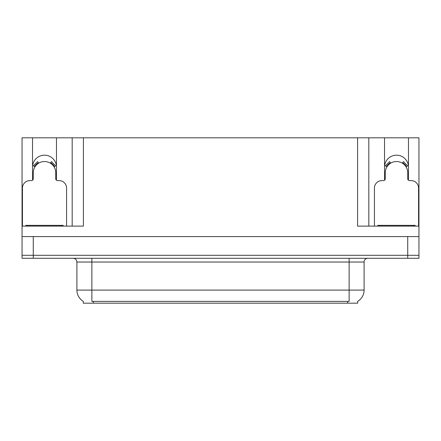 <?xml version="1.0" encoding="UTF-8"?>
<svg xmlns="http://www.w3.org/2000/svg" width="441" height="441" viewBox="0 0 441 441"><rect width="100%" height="100%" fill="white"/><g stroke="black" fill="none" stroke-linecap="round" stroke-linejoin="round"><path stroke-width="0.66" d="M408.344 180.132A11.973 11.973 0 0 0 408.476 178.368L408.476 137.812L418.95 137.812L418.95 236.591L22.05 236.591L22.05 255.295L33.273 255.295L22.05 255.295L22.05 258.288L33.273 258.288L33.273 255.295L407.727 255.295L33.273 255.295L33.273 236.591M56.343 180.132A11.973 11.973 0 0 0 56.47 178.368L56.47 137.812L72.186 137.812L72.186 226.112M357.739 301.324L357.739 303.188L83.261 303.188L83.261 301.324M32.524 167.145A11.973 11.973 0 0 1 44.497 155.171A11.973 11.973 0 0 1 56.47 167.145M33.273 258.288L418.95 258.288L418.95 255.295L407.727 255.295L418.95 255.295L418.95 236.591M72.186 137.812L357.59 137.812L357.59 226.112L418.95 226.112M32.656 180.132A11.973 11.973 0 0 1 32.524 178.368L32.524 137.812L22.05 137.812L22.05 226.112L83.41 226.112L83.41 137.812M22.05 226.112L22.05 236.591M357.59 137.812L368.814 137.812L368.814 226.112M368.814 137.812L384.53 137.812L384.53 178.368A11.973 11.973 0 0 0 384.657 180.132M408.476 137.812L384.53 137.812M32.524 137.812L56.47 137.812M408.476 167.145A11.973 11.973 0 0 0 396.503 155.171A11.973 11.973 0 0 0 384.53 167.145M83.371 301.39A13.098 13.098 0 0 1 76.899 290.09L91.866 290.09L91.866 301.39L349.134 301.39L349.134 290.09L364.101 290.09L364.101 262.031A3.743 3.743 0 0 1 367.844 258.288M76.899 290.09L76.899 262.031C76.679 259.76 75.433 258.509 73.156 258.288M357.629 301.39A13.098 13.098 0 0 0 364.101 290.09M66.574 226.112L66.574 188.098A7.48 7.48 0 0 0 59.088 180.617L57.595 180.617A1.869 1.869 0 0 1 55.726 178.743L55.726 172.756A11.223 11.223 0 0 0 44.497 161.533A11.223 11.223 0 0 0 33.273 172.756L33.273 178.743A1.869 1.869 0 0 1 31.405 180.617L29.905 180.617A7.48 7.48 0 0 0 22.425 188.098L22.425 226.112M50.412 163.22L51.399 161.626L55.632 165.86L54.039 166.847M34.96 166.847L33.367 165.86L37.601 161.626L38.587 163.22M25.793 226.112L25.793 225.362L63.206 225.362L63.206 226.112M418.575 226.112L418.575 188.098A7.48 7.48 0 0 0 411.095 180.617L409.595 180.617A1.869 1.869 0 0 1 407.727 178.743L407.727 172.756A11.223 11.223 0 0 0 396.503 161.533A11.223 11.223 0 0 0 385.274 172.756L385.274 178.743A1.869 1.869 0 0 1 383.405 180.617L381.912 180.617A7.48 7.48 0 0 0 374.426 188.098L374.426 226.112M402.413 163.22L403.399 161.626L407.633 165.86L406.04 166.847M386.961 166.847L385.368 165.86L389.601 161.626L390.588 163.22M415.207 225.362L415.207 226.112L415.207 225.362L377.794 225.362L377.794 226.112M407.727 236.591L407.727 258.288M347.635 303.188L347.635 301.324M93.365 303.188L93.365 301.324M349.134 258.288L349.134 262.031L76.899 262.031M364.101 262.031L349.134 262.031L349.134 290.09L91.866 290.09L91.866 258.288M54.469 166.582A11.725 11.725 0 0 0 50.676 162.79M38.323 162.79A11.725 11.725 0 0 0 34.53 166.582M54.144 166.781A11.35 11.35 0 0 0 50.478 163.109M38.521 163.109A11.35 11.35 0 0 0 34.85 166.781M61.338 225.362L61.338 226.112M27.662 225.362L27.662 226.112M406.47 166.582A11.725 11.725 0 0 0 402.677 162.79M390.324 162.79A11.725 11.725 0 0 0 386.531 166.582M406.15 166.781A11.35 11.35 0 0 0 402.479 163.109M390.522 163.109A11.35 11.35 0 0 0 386.856 166.781M413.338 225.362L413.338 226.112M379.662 225.362L379.662 226.112"/></g></svg>
